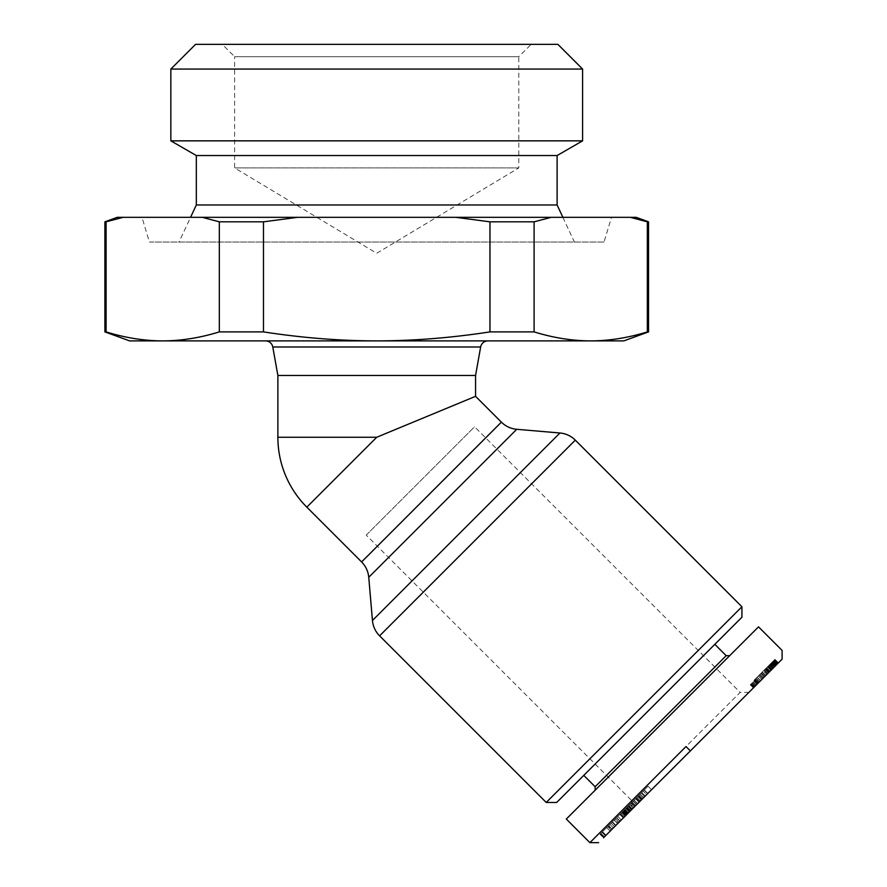 <?xml version="1.0" encoding="UTF-8"?>
<svg xmlns="http://www.w3.org/2000/svg" width="887" height="887" viewBox="0 0 887 887"><rect width="100%" height="100%" fill="white"/><g stroke="black" fill="none" stroke-linecap="round" stroke-linejoin="round"><path stroke-width="0.67" stroke-dasharray="4.43 3.33" d="M277.875 375.478L475.565 375.478M475.565 396.323L376.72 437.258L306.824 507.153M546.215 802.458L741.92 606.752M366.231 535.116L474.567 426.78L740.168 692.381L631.832 800.717L366.231 535.116L474.567 426.78M608.238 826.052L626.588 807.702L606.664 827.626L608.238 826.052L611.742 829.545L610.156 831.119L612.218 829.057L608.726 825.564M619.026 822.26L615.523 818.768M623.306 817.969L619.813 814.477M627.275 814.011L623.783 810.518M615.589 825.697L612.097 822.194M641.822 792.479L621.732 812.559L641.822 792.479M646.645 794.641L625.235 816.051L646.645 794.641L643.153 791.149M630.025 811.25L626.532 807.758M626.266 815.009L622.774 811.516M627.375 813.911L623.871 810.419M758.252 676.038L774.983 659.318L758.252 676.038M766.712 674.575L753.418 687.868L778.476 662.811L766.712 674.575L763.219 671.082M583.779 775.371L714.833 644.328L583.779 775.371M595.144 786.736L726.187 655.681M595.144 790.228L729.691 655.681L595.144 790.228M686.006 746.544L589.899 842.639L686.006 746.544M566.305 819.056L758.518 626.854M582.593 140.845L170.847 140.845M582.593 69.064L170.847 69.064M265.49 340.885L487.95 340.885L265.49 340.885M518.806 167.909L234.623 167.909L518.806 167.909L376.72 253.283L234.623 167.909L234.623 56.701L518.806 56.701L518.806 167.909M222.271 44.35L531.169 44.35L222.271 44.35L234.623 56.701L518.806 56.701L531.169 44.35M604.058 242.04L149.371 242.04L141.964 217.326L611.476 217.326L604.058 242.04L149.371 242.04M562.879 217.326L574.41 242.04L179.03 242.04L190.561 217.326M179.03 242.04L574.41 242.04M648.541 221.828L647.344 221.828L647.344 331.893L648.541 331.893M534.107 221.828L489.957 221.828L489.957 331.893L534.107 331.893L534.107 221.828L551.171 217.326L117.25 217.326M263.472 221.828L219.333 221.828L219.333 331.893L263.472 331.893L263.472 221.828L297.6 217.326M104.888 331.893L106.085 331.893L106.085 221.828L104.888 221.828M129.602 340.885L162.709 340.885C144.248 340.852 125.366 337.847 106.085 331.893M219.333 331.893C200.052 337.847 181.181 340.852 162.709 340.885L376.72 340.885C339.788 340.852 302.035 337.847 263.472 331.893M106.085 221.828L123.149 217.326M202.269 217.326L219.333 221.828M489.957 331.893C451.394 337.847 413.652 340.852 376.72 340.885L590.731 340.885C572.259 340.852 553.388 337.847 534.107 331.893M455.829 217.326L489.957 221.828M636.19 217.326L551.171 217.326M630.28 217.326L647.344 221.828M647.344 331.893C628.063 337.847 609.192 340.852 590.731 340.885L623.838 340.885M557.114 155.547L196.326 155.547M557.114 204.975L196.326 204.975M611.476 217.326L141.964 217.326M195.561 44.35L557.879 44.35M741.92 617.241L556.692 802.458M748.905 692.381L740.168 692.381L682.347 750.202L631.832 800.717L631.832 809.454L748.905 692.381L631.832 809.454M612.174 829.112L608.682 825.62L622.219 812.071L600.011 834.279L603.504 837.783L782.112 659.174M753.418 687.868L749.903 684.387L753.418 687.868M773.763 667.523L771.757 669.519L773.763 667.523L770.26 664.03L773.763 667.523M769.96 671.315L766.49 667.811L769.96 671.315M630.335 810.951L651.579 789.707L611.132 830.143L630.313 810.962L626.843 807.447L623.195 811.106L648.087 786.204L607.639 826.651L633.163 801.127L623.439 810.851L626.821 807.469L630.313 810.962M636.6 804.675L640.336 800.939L636.611 804.664L633.118 801.172L636.6 804.675M619.935 821.351L628.351 812.935L619.935 821.351L616.432 817.858L624.858 809.443L616.432 817.858M757.376 683.91L753.883 680.407M767.654 673.632L764.15 670.14M768.452 672.823L764.96 669.33M769.129 672.158L765.636 668.665M769.594 671.692L766.102 668.188M769.883 671.404L766.39 667.911M769.783 671.503L766.29 668.011M769.395 671.891L765.902 668.399M769.162 672.124L765.669 668.632M768.475 672.812L764.982 669.319M767.565 673.721L764.073 670.228M767.82 673.466L764.328 669.973M769.517 671.769L766.013 668.277M770.892 670.395L767.399 666.902M771.945 669.341L768.452 665.838M772.688 668.598L769.195 665.106M773.386 667.889L769.894 664.396M774.096 667.19L770.603 663.698M774.329 666.957L770.836 663.454M774.296 666.991L770.803 663.487M773.109 668.177L769.606 664.685M771.757 669.519L768.264 666.026M772.599 668.687L769.107 665.183M774.883 666.403L771.391 662.899M775.837 665.438L772.344 661.946M776.491 664.784L772.998 661.292M777.234 664.053L773.741 660.56M777.821 663.465L774.329 659.972M778.043 663.243L774.539 659.751M778.287 662.988L774.794 659.496M778.442 662.844L774.95 659.351M778.476 662.811L774.983 659.318M778.42 662.855L774.928 659.363M778.254 663.021L774.761 659.529M777.954 663.332L774.462 659.828M777.522 663.764L774.029 660.272M776.945 664.33L773.453 660.837M776.258 665.028L772.765 661.525M775.438 665.849L771.945 662.356M775.249 666.026L771.757 662.534M774.429 666.858L770.936 663.354M773.508 667.778L770.016 664.285M772.488 668.798L768.985 665.305M771.346 669.94L767.843 666.447M770.116 671.171L766.623 667.667M768.774 672.512L765.281 669.02M767.333 673.954L763.84 670.461M765.803 675.484L762.31 671.98L765.803 675.484L757.565 683.722L765.803 675.484L762.288 672.002M764.505 676.77L761.013 673.277M763.119 678.167L759.627 674.674M761.822 679.453L758.33 675.961M760.636 680.651L757.143 677.158M759.538 681.737L756.046 678.245M758.573 682.713L755.07 679.22M758.185 683.101L754.693 679.608M757.043 684.243L753.551 680.75M756.068 685.219L752.575 681.726M755.247 686.039L751.755 682.546M754.593 686.693L751.101 683.201M754.205 687.081L750.712 683.589M753.839 687.447L750.335 683.955M753.551 687.735L750.058 684.243M753.351 687.935L749.859 684.442L753.351 687.935M753.617 687.669L750.125 684.176M753.939 687.347L750.446 683.855M754.371 686.915L750.879 683.411M754.693 686.593L751.2 683.101M755.425 685.851L751.932 682.358M756.323 684.964L752.83 681.471M762.31 671.98L754.072 680.229L762.31 671.98M765.57 675.717L762.077 672.224L765.57 675.717M764.893 676.382L761.401 672.889L764.893 676.382M764.749 676.537L761.246 673.045L764.749 676.537M763.807 677.48L760.314 673.987L763.807 677.48M762.598 678.688L759.106 675.195L762.598 678.688M761.756 679.531L758.263 676.027L761.756 679.531M760.403 680.883L756.899 677.391L760.403 680.883M759.294 681.992L755.791 678.5L759.294 681.992M758.684 682.602L755.192 679.098L758.684 682.602M757.897 683.389L754.405 679.897L757.897 683.389M757.565 683.722L754.072 680.229L757.565 683.722M651.579 789.707L648.087 786.204M626.688 814.599L623.195 811.106M637.531 803.755L634.039 800.262M641.234 800.052L637.742 796.548M638.995 802.291L635.491 798.799M643.729 797.557L640.237 794.053M647.82 793.466L644.328 789.973M633.196 801.105L629.726 804.564L636.034 798.256L633.196 801.105L636.689 804.598L639.527 801.748L633.229 808.057L636.689 804.598M633.229 808.057L629.726 804.564M639.527 801.748L636.034 798.256M625.967 815.319L622.474 811.827M625.712 815.574L622.219 812.071M600.011 834.279L608.682 825.62M603.759 837.528L600.255 834.035M617.607 823.679L614.103 820.187M604.158 837.128L600.654 833.636M604.413 836.862L600.92 833.37M626.621 814.654L623.129 811.161M626.377 814.909L622.885 811.417M631.899 809.387L628.395 805.895M630.845 810.441L627.353 806.948M627.552 813.734L624.06 810.241M639.505 801.77L636.012 798.278M641.567 799.719L638.075 796.216M644.727 796.559L641.234 793.067M641.767 799.52L638.274 796.027M635.702 805.573L632.209 802.081M632.376 808.911L628.883 805.418M612.019 829.267L608.526 825.775M606.065 835.221L602.572 831.718M629.238 812.048L625.745 808.545M630.092 811.195L626.588 807.702M625.213 816.073L618.239 823.036L614.758 819.533L621.72 812.57L614.746 819.544L618.239 823.036L625.213 816.073L621.72 812.57L625.235 816.051M615.944 825.342L612.451 821.85M620.146 821.14L616.653 817.648M621.31 819.976L617.818 816.483M614.613 826.662L611.121 823.169M615.866 825.42L612.374 821.916M624.526 816.761L621.033 813.257M623.749 817.537L620.257 814.033M628.351 812.935L624.858 809.443M627.996 813.279L624.503 809.787M611.132 830.143L607.639 826.651M613.383 827.893L609.89 824.4M636.666 804.62L633.163 801.127M634.382 806.904L630.879 803.411M629.859 811.428L626.366 807.935M626.932 814.344L623.439 810.851M623.461 817.825L619.969 814.333M277.875 437.258L376.72 437.258M575.308 440.14L379.603 635.846M361.608 561.937L501.388 422.145M516.755 429.297L368.748 577.304M372.451 620.49L559.941 433M633.473 807.813L629.981 804.309M480.654 346.994L272.786 346.994M632.087 809.199L628.595 805.706M634.992 806.294L631.489 802.802M630.247 811.04L626.754 807.536M640.292 800.994L636.799 797.491M639.727 801.56L636.234 798.056M636.766 804.52L633.274 801.016M637.664 803.622L634.161 800.129M642.232 799.054L638.74 795.561M645.248 796.038L641.756 792.534M605.721 835.565L602.218 832.073M614.591 826.695L611.099 823.203M610.156 831.119L606.664 827.626M625.025 809.266L628.517 812.769M644.117 790.173L647.61 793.677M631.477 809.809L627.985 806.316M635.147 806.128L631.655 802.635M629.593 811.694L626.1 808.19M640.336 800.939L636.844 797.446M642.92 798.367L639.427 794.874M605.455 835.831L601.963 832.328M623.86 817.426L620.368 813.933"/><path stroke-width="1.33" d="M265.49 340.885A7.418 7.418 0 0 1 272.786 346.994L277.875 375.478L277.875 437.258A98.845 98.845 0 0 0 306.824 507.153L361.608 561.937A24.714 24.714 0 0 1 368.748 577.304L372.451 620.49A24.714 24.714 0 0 0 379.603 635.846L546.215 802.458L741.92 606.752L575.308 440.14A24.714 24.714 0 0 0 559.941 433L516.755 429.297A24.714 24.714 0 0 1 501.388 422.145L475.565 396.323L475.565 375.478L480.654 346.994A7.418 7.418 0 0 1 487.95 340.885M475.565 396.323L376.72 437.258L306.824 507.153M583.779 775.371L595.144 786.736L726.187 655.681L714.833 644.328M726.187 655.681L729.691 655.681M595.144 790.228L595.144 786.736M686.006 746.544L589.899 842.639L686.006 746.544L690.374 750.912L603.504 837.783M690.374 750.912L782.112 659.174L782.112 650.437L758.518 626.854L566.305 819.056L589.899 842.65L598.636 842.65M741.92 606.752L741.92 617.241L556.692 802.458L546.215 802.458M636.19 217.326L648.541 221.828L648.541 331.893L623.838 340.885L590.731 340.885C609.192 340.852 628.063 337.847 647.344 331.893L647.344 221.828L630.28 217.326L636.19 217.326M647.344 221.828L648.541 221.828M104.888 221.828L117.25 217.326L123.149 217.326L106.085 221.828L106.085 331.893C125.366 337.847 144.248 340.852 162.709 340.885L129.602 340.885L104.888 331.893L104.888 221.828L106.085 221.828M582.593 140.845L582.593 69.064L170.847 69.064L170.847 140.845L582.593 140.845L557.114 155.547L557.114 204.975L562.879 217.326M170.847 69.064L195.561 44.35L557.879 44.35L582.593 69.064M190.561 217.326L196.326 204.975L557.114 204.975M196.326 204.975L196.326 155.547L557.114 155.547M196.326 155.547L170.847 140.845M648.541 331.893L647.344 331.893M106.085 331.893L104.888 331.893M219.333 221.828L263.472 221.828L263.472 331.893L219.333 331.893L219.333 221.828L202.269 217.326L551.171 217.326L534.107 221.828L534.107 331.893L489.957 331.893L489.957 221.828L534.107 221.828M534.107 331.893C553.388 337.847 572.259 340.852 590.731 340.885L376.72 340.885C413.652 340.852 451.394 337.847 489.957 331.893M489.957 221.828L455.829 217.326M297.6 217.326L263.472 221.828M263.472 331.893C302.035 337.847 339.788 340.852 376.72 340.885L162.709 340.885C181.181 340.852 200.052 337.847 219.333 331.893M123.149 217.326L202.269 217.326M475.565 375.478L277.875 375.478M551.171 217.326L630.28 217.326M376.72 437.258L277.875 437.258M559.941 433L372.451 620.49M379.603 635.846L575.308 440.14M272.786 346.994L480.654 346.994M368.748 577.304L516.755 429.297M501.388 422.145L361.608 561.937"/></g></svg>
